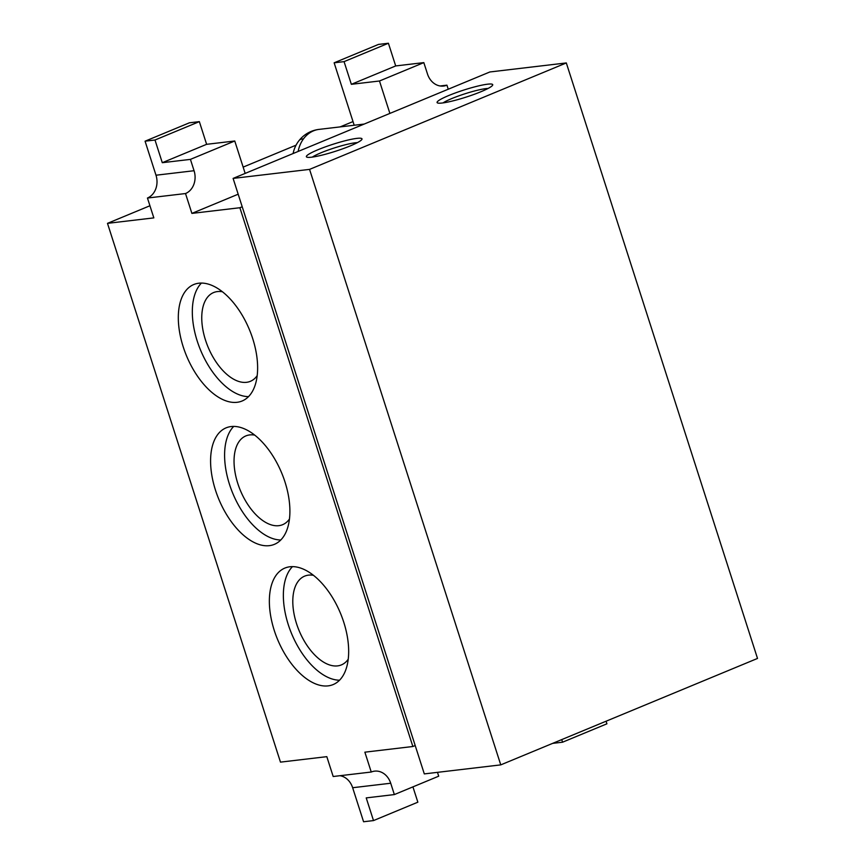 <?xml version="1.0" encoding="UTF-8"?>
<svg xmlns="http://www.w3.org/2000/svg" width="865" height="865" viewBox="0 0 865 865"><rect width="100%" height="100%" fill="white"/><g stroke="black" fill="none" stroke-linecap="round" stroke-linejoin="round"><path stroke-width="1.3" d="M412.864 746.506L239.875 207.73L191.889 213.396L185.521 193.544L147.45 198.031L153.829 217.883L107.487 223.354L280.476 762.13L326.808 756.659L333.187 776.51L371.247 772.023L364.868 752.172L412.864 746.506L415.2 745.543L424.304 773.905L500.759 764.876L757.513 658.438L566.316 62.94L489.86 71.968L233.107 178.406L415.2 745.543M500.759 764.876L309.562 169.389L233.107 178.406M311.486 157.203A29.205 3.709 -17.8 0 0 341.47 149.256A29.205 3.709 -17.8 0 0 361.916 139.384A29.205 3.709 -17.8 0 0 356.899 138.378A29.205 3.709 -17.8 0 0 323.532 147.547A29.205 3.709 -17.8 0 0 306.751 157.095A29.205 3.709 -17.8 0 0 311.486 157.203M442.199 103.011A29.205 3.709 -17.8 0 0 472.182 95.064A29.205 3.709 -17.8 0 0 492.628 85.203A29.205 3.709 -17.8 0 0 487.611 84.186A29.205 3.709 -17.8 0 0 454.244 93.366A29.205 3.709 -17.8 0 0 437.463 102.913A29.205 3.709 -17.8 0 0 442.199 103.011M309.562 169.389L566.316 62.94M448.243 89.225L446.935 85.17L440.123 85.97M107.487 223.354L149.937 205.751M243.151 167.107L296.046 145.179M340.15 126.895L353.007 121.576M191.889 213.396L238.178 194.203M239.875 207.73L242.211 206.767M303.453 138.908A30.026 10.11 -141.5 0 0 299.095 140.519A30.026 30.026 0 0 1 319.077 129.382L319.077 129.382A30.026 24.977 83.3 0 0 303.453 138.908A30.026 24.977 83.3 0 0 298.144 151.44M237.086 402.301A63.059 34.059 -112.5 0 0 242.113 401.003A63.059 34.059 -112.5 0 0 251.174 334.16A63.059 34.059 -112.5 0 0 198.842 283.212A63.059 34.059 -112.5 0 0 193.814 284.509A63.059 34.059 -112.5 0 0 184.764 351.352A63.059 34.059 -112.5 0 0 237.086 402.301M269.372 545.653A63.059 34.059 -112.5 0 0 274.4 544.345A63.059 34.059 -112.5 0 0 283.45 477.502A63.059 34.059 -112.5 0 0 231.128 426.553A63.059 34.059 -112.5 0 0 226.1 427.851A63.059 34.059 -112.5 0 0 217.039 494.704A63.059 34.059 -112.5 0 0 269.372 545.653M328.127 685.869A63.059 34.059 -112.5 0 0 333.155 684.572A63.059 34.059 -112.5 0 0 342.216 617.729A63.059 34.059 -112.5 0 0 289.894 566.77A63.059 34.059 -112.5 0 0 284.866 568.078A63.059 34.059 -112.5 0 0 275.805 634.921A63.059 34.059 -112.5 0 0 328.127 685.869M371.247 772.023A18.014 14.986 -96.7 0 1 374.599 771.148A18.014 14.986 -96.7 0 1 390.71 783.236L352.65 787.723L363.581 821.75L373.507 820.582L366.219 797.898L394.354 794.578L390.71 783.236M394.354 794.578L438.706 776.186L437.474 772.348M412.929 786.869L417.849 802.19L373.507 820.582M339.999 775.71A18.014 14.986 -96.7 0 1 352.65 787.723M155.992 175.217L145.071 141.19L154.997 140.011L162.285 162.696L190.419 159.376L194.063 170.719L155.992 175.217A18.014 14.986 -96.7 0 1 147.45 198.031M145.071 141.19L189.424 122.798L199.35 121.63L206.627 144.314L234.761 140.995L245.173 173.411M154.997 140.011L199.35 121.63M162.285 162.696L206.627 144.314M190.419 159.376L234.761 140.995M194.063 170.719A18.014 14.986 -96.7 0 1 185.521 193.544M292.467 566.64A63.059 34.059 -112.5 0 0 291.548 633.558A63.059 34.059 -112.5 0 0 339.556 680.204M313.454 575.322A48.04 25.95 -112.5 0 0 308.448 575.149A48.04 25.95 -112.5 0 0 304.621 576.144A48.04 25.95 -112.5 0 0 297.711 627.071A48.04 25.95 -112.5 0 0 337.577 665.888A48.04 25.95 -112.5 0 0 341.416 664.893A48.04 25.95 -112.5 0 0 348.227 659.216M233.712 426.413A63.059 34.059 -112.5 0 0 232.782 493.342A63.059 34.059 -112.5 0 0 280.79 539.987M254.688 435.106A48.04 25.95 -112.5 0 0 249.682 434.922A48.04 25.95 -112.5 0 0 245.855 435.917A48.04 25.95 -112.5 0 0 238.956 486.844A48.04 25.95 -112.5 0 0 278.822 525.671A48.04 25.95 -112.5 0 0 282.65 524.677A48.04 25.95 -112.5 0 0 289.472 519M201.426 283.071A63.059 34.059 -112.5 0 0 200.507 349.99A63.059 34.059 -112.5 0 0 248.504 396.635M222.402 291.754A48.04 25.95 -112.5 0 0 217.407 291.581A48.04 25.95 -112.5 0 0 213.569 292.575A48.04 25.95 -112.5 0 0 206.67 343.502A48.04 25.95 -112.5 0 0 246.536 382.319A48.04 25.95 -112.5 0 0 250.363 381.324A48.04 25.95 -112.5 0 0 257.186 375.648M354.185 125.241L334.139 62.81L378.481 44.418L388.407 43.25L395.694 65.935L423.828 62.615L427.472 73.958A18.014 14.986 -96.7 0 0 443.583 86.046A18.014 14.986 -96.7 0 0 446.935 85.17M389.888 113.412L379.476 80.996L351.352 84.316L344.065 61.631L334.139 62.81M344.065 61.631L388.407 43.25M351.352 84.316L395.694 65.935M379.476 80.996L423.828 62.615M552.638 743.37L562.564 742.202L606.916 723.81L606.084 721.215M562.564 742.202L561.731 739.597M488.087 88.446A25.723 3.265 -17.8 0 0 485.957 88.608A25.723 3.265 -17.8 0 0 462.861 94.469A25.723 3.265 -17.8 0 0 443.042 102.903M357.375 142.628A25.723 3.265 -17.8 0 0 355.245 142.79A25.723 3.265 -17.8 0 0 332.149 148.661A25.723 3.265 -17.8 0 0 312.341 157.095M299.095 140.519A30.026 30.026 0 0 0 293.116 153.527M319.077 129.382L364.197 124.063"/></g></svg>
